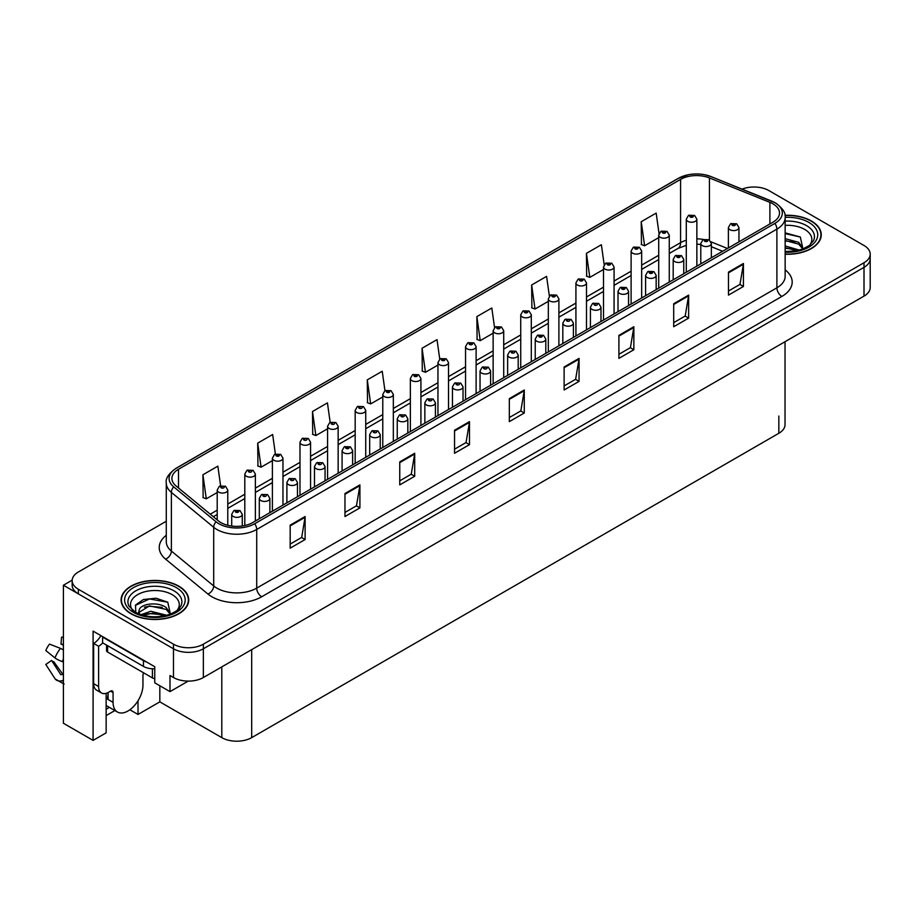 <?xml version="1.0" encoding="UTF-8"?>
<svg xmlns="http://www.w3.org/2000/svg" width="916" height="916" viewBox="0 0 916 916"><rect width="100%" height="100%" fill="white"/><g stroke="black" fill="none" stroke-linecap="round" stroke-linejoin="round"><path stroke-width="1.37" d="M106.142 693.343L106.142 732.857L93.088 740.391L93.088 631.124L154.758 666.722L154.758 682.821L169.998 691.626L169.998 675.527L173.479 677.531A21.137 12.206 0 0 0 203.363 677.531L864.006 296.12A21.137 12.206 0 0 0 870.2 287.487L870.2 258.736A21.137 12.206 0 0 1 864.006 267.358A21.137 12.206 0 0 0 870.2 258.736L870.2 254.133A21.137 12.206 0 0 0 864.006 245.499L768.879 190.574A21.137 12.206 0 0 0 742.063 189.12M188.215 681.103L169.998 691.626M754.738 187.013L753.135 187.013M166.277 521.238L78.352 571.996A21.137 12.206 0 0 0 72.158 580.63A21.137 12.206 0 0 0 78.352 589.251L173.479 644.177A21.137 12.206 0 0 0 203.363 644.177L203.363 648.78L864.006 267.358L203.363 648.78A21.137 12.206 0 0 1 173.479 648.78A21.137 12.206 0 0 0 203.363 648.78L203.363 677.531M93.088 740.391L63.41 723.262L63.41 585.232L173.479 648.78L78.352 593.854A21.137 12.206 0 0 1 72.158 585.232L72.158 580.63M72.181 580.16L63.41 585.232M785.035 341.714L785.035 424.658A21.137 12.206 180 0 1 778.84 433.279L251.682 737.632A21.137 12.206 180 0 1 221.798 737.632L159.831 701.862L159.831 685.763M159.831 701.862L138.018 714.457L138.018 700.751M129.877 709.763L138.018 714.457M106.142 715.614L114.889 710.553M106.142 709.247A22.545 13.019 120 0 0 109.267 707.312M785.149 254.247A33.812 19.522 0 0 0 821.263 234.782A33.812 19.522 0 0 0 811.37 220.974A33.812 19.522 0 0 0 784.955 215.306M178.815 586.171A33.812 19.522 0 0 0 141.969 581.946A33.812 19.522 0 0 0 121.095 599.98A33.812 19.522 0 0 0 130.999 613.777A33.812 19.522 0 0 0 167.846 618.014A33.812 19.522 0 0 0 188.719 599.98A33.812 19.522 0 0 0 178.815 586.171M772.909 203.833A22.545 13.019 180 0 1 779.516 213.039A22.545 13.019 180 0 1 772.909 222.233L252.724 522.567A22.545 13.019 180 0 1 218.317 520.826L175.986 485.915A22.545 13.019 180 0 1 171.91 478.461A22.545 13.019 180 0 1 178.506 469.255L680.577 179.387A22.545 13.019 180 0 1 709.442 177.933L769.898 202.379A22.545 13.019 180 0 1 772.909 203.833M774.902 202.688A25.362 14.645 0 0 0 771.524 201.039L711.056 176.605A25.362 14.645 0 0 0 704.965 174.796A25.362 14.645 0 0 0 688.053 174.796A25.362 14.645 0 0 0 678.584 178.242L176.513 468.099A25.362 14.645 0 0 0 173.674 486.854L216.016 521.765A25.362 14.645 0 0 0 254.717 523.712L774.902 223.389A25.362 14.645 0 0 0 774.902 202.688M290.177 525.154L290.177 548.157L305.12 539.535L305.12 516.532L290.177 525.154M290.177 544.081L301.685 537.44L305.062 517.288A5.633 3.252 -120 0 0 305.12 516.532M301.593 537.497L305.12 539.535M344.966 493.529L344.966 516.532L359.908 507.899L359.908 484.896L344.966 493.529M344.966 512.445L356.473 505.804L359.851 485.663A5.633 3.252 -120 0 0 359.908 484.896M356.37 505.861L359.908 507.899M399.754 461.893L399.754 484.896L414.696 476.274L414.696 453.271L399.754 461.893M399.754 480.82L411.261 474.167L414.639 454.027A5.633 3.252 -120 0 0 414.696 453.271M411.158 474.225L414.696 476.274M454.542 430.257L454.542 453.271L469.484 444.638L469.484 421.635L454.542 430.257M454.542 449.184L466.049 442.543L469.427 422.402A5.633 3.252 -120 0 0 469.484 421.635M465.946 442.6L469.484 444.638M728.483 272.098L728.483 295.112L743.426 286.479L743.426 263.476L728.483 272.098M728.483 291.025L739.991 284.384L743.368 264.243A5.633 3.252 -120 0 0 743.426 263.476M739.888 284.441L743.426 286.479M673.695 303.734L673.695 326.737L688.637 318.115L688.637 295.112L673.695 303.734M673.695 322.661L685.202 316.009L688.58 295.868A5.633 3.252 -120 0 0 688.637 295.112M685.099 316.077L688.637 318.115M618.907 335.37L618.907 358.374L633.849 349.74L633.849 326.737L618.907 335.37M618.907 354.286L630.414 347.645L633.792 327.504A5.633 3.252 -120 0 0 633.849 326.737M630.311 347.702L633.849 349.74M564.119 366.995L564.119 389.998L579.061 381.377L579.061 358.374L564.119 366.995M564.119 385.922L575.626 379.281L579.004 359.129A5.633 3.252 -120 0 0 579.061 358.374M575.523 379.339L579.061 381.377M509.33 398.632L509.33 421.635L524.273 413.013L524.273 389.998L509.33 398.632M509.33 417.547L520.838 410.906L524.215 390.766A5.633 3.252 -120 0 0 524.273 389.998M520.735 410.963L524.273 413.013M203.363 644.177L864.006 262.755A21.137 12.206 0 0 0 870.2 254.133M330.172 422.356L327.436 402.88L312.493 411.513L312.734 434.379M275.384 454.038L272.647 434.516L257.705 443.138L257.946 466.015M220.607 485.755L217.859 466.152L202.917 474.774L203.157 497.64M494.548 327.573L491.8 307.994L476.858 316.615L477.099 339.481M549.36 296.097L546.589 276.357L531.646 284.99L531.887 307.856M604.182 264.724L601.377 244.732L586.435 253.354L586.675 276.22M659.028 233.511L656.165 213.096L641.223 221.718L641.463 244.583M384.96 390.708L382.224 371.255L367.282 379.877L367.522 402.742M439.749 359.118L437.012 339.618L422.07 348.252L422.31 371.117M422.07 348.252L425.448 372.285L437.951 365.06M425.448 372.285L422.07 371.026M476.858 316.615L480.236 340.649L493.14 333.195M480.236 340.649L476.858 339.389M531.646 284.99L535.024 309.024L548.329 301.341M535.024 309.024L531.646 307.765M586.435 253.354L589.812 277.388L603.518 269.476M589.812 277.388L586.435 276.128M641.223 221.718L644.601 245.763L658.707 237.61M644.601 245.763L641.223 244.503M367.282 379.877L370.659 403.922L382.774 396.926M370.659 403.922L367.282 402.651M312.493 411.513L315.871 435.547L327.585 428.78M315.871 435.547L312.493 434.287M257.705 443.138L261.083 467.183L272.396 460.645M261.083 467.183L257.705 465.923M202.917 474.774L206.295 498.808L217.206 492.51M206.295 498.808L202.917 497.548M227.775 525.292L227.775 490.014A5.278 3.046 180 0 1 224.512 492.831A5.278 3.046 180 0 1 218.752 492.167A5.278 3.046 180 0 1 217.206 490.014L219.313 486.35A3.527 2.118 57.8 0 1 221.191 486.453A1.763 1.019 0 0 0 221.248 487.85A1.763 1.019 0 0 0 223.733 487.85A1.763 1.019 0 0 0 223.733 486.419A1.763 1.019 0 0 0 221.306 486.385L222.016 486.831M221.306 486.385A3.527 1.946 -117.9 0 0 219.657 486.144A3.527 1.946 -117.9 0 0 219.496 486.247M221.97 487.415L221.191 486.453M242.271 525.99L242.271 514.311A5.278 3.046 180 0 1 239.007 517.128A5.278 3.046 180 0 1 233.248 516.464A5.278 3.046 180 0 1 231.702 514.311L233.809 510.647A3.527 2.118 57.8 0 1 235.687 510.75A1.763 1.019 0 0 0 235.744 512.159A1.763 1.019 0 0 0 238.229 512.159A1.763 1.019 0 0 0 238.229 510.716A1.763 1.019 0 0 0 235.801 510.681L237.691 511.437L236.488 511.723L235.687 510.75M236.511 511.735L236.511 511.139M235.801 510.681A3.527 1.946 -117.9 0 0 234.153 510.452A3.527 1.946 -117.9 0 0 233.992 510.544M255.369 521.044L255.369 474.076A5.278 3.046 180 0 1 252.106 476.904A5.278 3.046 180 0 1 246.347 476.24A5.278 3.046 180 0 1 244.801 474.076L246.908 470.412A3.527 2.118 57.8 0 1 248.786 470.515A1.763 1.019 0 0 0 248.843 471.923A1.763 1.019 0 0 0 251.328 471.923A1.763 1.019 0 0 0 251.328 470.481A1.763 1.019 0 0 0 248.9 470.458L249.61 470.904M248.9 470.458A3.527 1.946 -117.9 0 0 247.251 470.217A3.527 1.946 -117.9 0 0 247.091 470.32M249.564 471.477L248.786 470.515M282.964 505.105L282.964 458.149A5.278 3.046 180 0 1 279.701 460.966A5.278 3.046 180 0 1 273.941 460.301A5.278 3.046 180 0 1 272.396 458.149L274.502 454.485A3.527 2.118 57.8 0 1 276.38 454.588A1.763 1.019 0 0 0 276.437 455.996A1.763 1.019 0 0 0 278.922 455.996A1.763 1.019 0 0 0 278.922 454.554A1.763 1.019 0 0 0 276.483 454.519L278.384 455.275L277.182 455.561L276.38 454.588M277.204 455.573L277.204 454.977M276.483 454.519A3.527 1.946 -117.9 0 0 274.846 454.29A3.527 1.946 -117.9 0 0 274.685 454.382M310.558 489.178L310.558 442.222A5.278 3.046 180 0 1 307.295 445.039A5.278 3.046 180 0 1 301.536 444.375A5.278 3.046 180 0 1 299.99 442.222L302.097 438.558A3.527 2.118 57.8 0 1 303.975 438.661A1.763 1.019 0 0 0 304.032 440.058A1.763 1.019 0 0 0 306.517 440.058A1.763 1.019 0 0 0 306.517 438.627A1.763 1.019 0 0 0 304.078 438.592L304.799 439.039M304.078 438.592A3.527 1.946 -117.9 0 0 302.44 438.352A3.527 1.946 -117.9 0 0 302.28 438.455M304.753 439.623L303.975 438.661M269.865 512.674L269.865 498.384A5.278 3.046 180 0 1 266.602 501.201A5.278 3.046 180 0 1 260.842 500.537A5.278 3.046 180 0 1 259.297 498.384L261.404 494.709A3.527 2.118 57.8 0 1 263.281 494.812A1.763 1.019 0 0 0 263.339 496.22A1.763 1.019 0 0 0 265.823 496.22A1.763 1.019 0 0 0 265.823 494.789A1.763 1.019 0 0 0 263.384 494.755L264.106 495.201M263.384 494.755A3.527 1.946 -117.9 0 0 261.747 494.514A3.527 1.946 -117.9 0 0 261.587 494.617M264.06 495.774L263.281 494.812M264.083 495.796L264.06 495.224M297.46 496.747L297.46 482.446A5.278 3.046 180 0 1 294.196 485.262A5.278 3.046 180 0 1 288.437 484.61A5.278 3.046 180 0 1 286.891 482.446L288.998 478.782A3.527 2.118 57.8 0 1 290.876 478.885A1.763 1.019 0 0 0 290.922 480.293A1.763 1.019 0 0 0 293.418 480.293A1.763 1.019 0 0 0 293.418 478.85A1.763 1.019 0 0 0 290.979 478.828L291.7 479.274M290.979 478.828A3.527 1.946 -117.9 0 0 289.33 478.587A3.527 1.946 -117.9 0 0 289.181 478.69M291.654 479.847L290.876 478.885M325.054 480.808L325.054 466.519A5.278 3.046 180 0 1 321.791 469.335A5.278 3.046 180 0 1 316.031 468.671A5.278 3.046 180 0 1 314.486 466.519L316.593 462.855A3.527 2.118 57.8 0 1 318.47 462.958A1.763 1.019 0 0 0 318.516 464.366A1.763 1.019 0 0 0 321.012 464.366A1.763 1.019 0 0 0 321.012 462.924A1.763 1.019 0 0 0 318.573 462.889L319.295 463.347M318.573 462.889A3.527 1.946 -117.9 0 0 316.925 462.66A3.527 1.946 -117.9 0 0 316.776 462.752M319.249 463.92L318.47 462.958M352.637 464.881L352.637 450.592A5.278 3.046 180 0 1 349.385 453.409A5.278 3.046 180 0 1 343.626 452.744A5.278 3.046 180 0 1 342.08 450.592L344.187 446.916A3.527 2.118 57.8 0 1 346.065 447.019A1.763 1.019 0 0 0 346.111 448.428A1.763 1.019 0 0 0 348.607 448.428A1.763 1.019 0 0 0 348.607 446.997A1.763 1.019 0 0 0 346.168 446.962L348.069 447.706L346.866 448.004L346.065 447.019M346.878 448.016L346.878 447.409M346.168 446.962A3.527 1.946 -117.9 0 0 344.519 446.722A3.527 1.946 -117.9 0 0 344.37 446.825M113.069 692.576L110.573 691.133A3.527 2.038 -60 0 1 112.336 690.962A3.527 2.038 -60 0 1 113.069 692.576L113.069 702.354A21.137 12.206 120 0 0 117.443 712.03A21.137 12.206 120 0 0 128.011 710.976A21.137 12.206 120 0 0 142.953 685.099L142.953 675.321A3.527 2.038 -60 0 1 143.675 672.871M108.088 698.897L108.088 692.565M107.584 699.194A21.137 12.206 -60 0 1 108.088 694.488M63.41 674.222A7.752 6.16 -37.9 0 0 62.288 674.508L60.754 674.657L51.582 660.47A9.664 5.576 120 0 0 53.792 661.741L62.872 674.336M63.41 645.471L63.204 645.448A9.664 5.576 120 0 0 60.994 644.166L63.41 644.292M51.582 660.47L45.8 664.478L54.949 678.63A7.752 6.16 -37.9 0 0 55.2 678.985A7.752 6.16 -37.9 0 0 62.288 680.599L63.41 680.267M63.41 649.959A7.752 1.443 37.7 0 0 60.456 648.368L49.498 644.12A16.202 9.355 120 0 0 45.8 650.543L54.949 657.906A7.752 1.443 -157.7 0 0 62.288 661.604L63.41 662.028M63.41 637.25L61.567 637.158L60.994 644.166M110.573 691.133L108.58 692.29A14.084 8.13 -60 0 1 101.539 692.988L96.558 690.114A14.084 8.13 -60 0 1 93.638 683.657L93.638 643.398A14.084 8.13 120 0 0 100.886 635.624M102.718 642.895A14.084 8.13 -60 0 1 98.619 646.272L93.638 643.398M101.539 692.988A14.084 8.13 -60 0 1 98.619 686.531L98.619 646.272M146.64 662.039A14.084 8.13 180 0 1 143.446 660.654L102.603 637.078A14.084 8.13 0 0 0 103.027 636.86M143.446 660.654L143.446 666.401A14.084 8.13 0 0 0 154.758 668.749M102.603 637.078L102.603 642.826L143.446 666.401M785.149 225.37A24.377 14.072 180 0 1 804.695 229.424A24.377 14.072 180 0 1 809.504 245.385M803.057 249.358L800.321 237.004L785.149 232.859M784.989 215.512A33.457 19.316 180 0 1 811.118 221.122A33.457 19.316 180 0 1 820.919 234.782A33.457 19.316 180 0 1 785.149 254.053M785.149 245.957L799.359 250.102M785.149 247.789L797.275 250.595M785.149 238.652L798.718 242.339L803.309 248.797M785.149 240.473L798.718 244.171L802.863 248.969M785.149 233.591L800.401 237.061M785.149 240.897L794.779 242.156M785.149 248.202L794.79 249.461M132.854 610.583A24.377 14.072 180 0 1 140.881 593.064A24.377 14.072 180 0 1 172.139 594.633A24.377 14.072 180 0 1 176.948 610.583M170.513 614.567L167.765 602.201L156.132 598.24L143.411 599.522L135.522 605.052L135.774 612.128M178.563 586.32A33.457 19.316 180 0 1 188.364 599.98A33.457 19.316 180 0 1 167.708 617.831A33.457 19.316 180 0 1 131.24 613.64A33.457 19.316 180 0 1 121.45 599.98A33.457 19.316 180 0 1 142.094 582.129A33.457 19.316 180 0 1 178.563 586.32M141.007 614.705L150.785 611.247L166.804 615.3M142.839 615.254L153.819 612.999L164.72 615.804M138.396 613.731L139.152 610.136A15.927 9.194 0 0 0 138.98 611.476A15.927 9.194 0 0 0 139.724 614.247M139.152 610.136C140.297 603.793 157.712 601.274 166.162 607.537L170.754 613.995M139.049 612.369L149.411 605.923L166.162 609.369L170.307 614.167M106.554 645.104L106.554 650.589A3.527 2.038 0 0 0 107.584 652.032L152.411 677.909A3.527 2.038 0 0 0 154.758 678.504M135.35 605.373L149.526 598.961L167.846 602.259M144.453 607.193L149.526 606.266L162.224 607.354M144.465 614.487L149.526 613.571L162.235 614.659M338.153 473.251L338.153 426.284A5.278 3.046 180 0 1 334.89 429.112A5.278 3.046 180 0 1 329.13 428.448A5.278 3.046 180 0 1 327.585 426.284L329.691 422.62A3.527 2.118 57.8 0 1 331.569 422.723A1.763 1.019 0 0 0 331.615 424.131A1.763 1.019 0 0 0 334.111 424.131A1.763 1.019 0 0 0 334.111 422.688A1.763 1.019 0 0 0 331.672 422.665L332.394 423.112M331.672 422.665A3.527 1.946 -117.9 0 0 330.023 422.425A3.527 1.946 -117.9 0 0 329.875 422.528M332.348 423.684L331.569 422.723M365.736 457.313L365.736 410.357A5.278 3.046 180 0 1 362.484 413.173A5.278 3.046 180 0 1 356.725 412.509A5.278 3.046 180 0 1 355.179 410.357L357.286 406.693A3.527 2.118 57.8 0 1 359.164 406.796A1.763 1.019 0 0 0 359.209 408.204A1.763 1.019 0 0 0 361.705 408.204A1.763 1.019 0 0 0 361.705 406.761A1.763 1.019 0 0 0 359.267 406.727L359.988 407.185M359.267 406.727A3.527 1.946 -117.9 0 0 357.618 406.498A3.527 1.946 -117.9 0 0 357.469 406.59M359.942 407.757L359.164 406.796M393.33 441.386L393.33 394.43A5.278 3.046 180 0 1 390.079 397.246A5.278 3.046 180 0 1 384.319 396.582A5.278 3.046 180 0 1 382.774 394.43L384.88 390.766A3.527 2.118 57.8 0 1 386.758 390.869A1.763 1.019 0 0 0 386.804 392.266A1.763 1.019 0 0 0 389.3 392.266A1.763 1.019 0 0 0 389.3 390.834A1.763 1.019 0 0 0 386.861 390.8L388.75 391.556L387.548 391.842L386.758 390.869M387.571 391.853L387.571 391.246M386.861 390.8A3.527 1.946 -117.9 0 0 385.212 390.56A3.527 1.946 -117.9 0 0 385.064 390.663M380.232 448.955L380.232 434.653A5.278 3.046 180 0 1 376.968 437.47A5.278 3.046 180 0 1 371.22 436.817A5.278 3.046 180 0 1 369.675 434.653L371.781 430.989A3.527 2.118 57.8 0 1 373.659 431.093A1.763 1.019 0 0 0 373.705 432.501A1.763 1.019 0 0 0 376.201 432.501A1.763 1.019 0 0 0 376.201 431.058A1.763 1.019 0 0 0 373.762 431.035L374.472 431.482M373.762 431.035A3.527 1.946 -117.9 0 0 372.114 430.795A3.527 1.946 -117.9 0 0 371.965 430.898M374.438 432.054L373.659 431.093M407.826 433.016L407.826 418.726A5.278 3.046 180 0 1 404.563 421.543A5.278 3.046 180 0 1 398.815 420.879A5.278 3.046 180 0 1 397.258 418.726L399.365 415.062A3.527 2.118 57.8 0 1 401.242 415.166A1.763 1.019 0 0 0 401.3 416.574A1.763 1.019 0 0 0 403.796 416.574A1.763 1.019 0 0 0 403.796 415.131A1.763 1.019 0 0 0 401.357 415.097L402.067 415.555M401.357 415.097A3.527 1.946 -117.9 0 0 399.708 414.868A3.527 1.946 -117.9 0 0 399.559 414.959M402.021 416.127L401.242 415.166M435.421 417.089L435.421 402.8A5.278 3.046 180 0 1 432.157 405.616A5.278 3.046 180 0 1 426.398 404.952A5.278 3.046 180 0 1 424.852 402.8L426.959 399.124A3.527 2.118 57.8 0 1 428.837 399.227A1.763 1.019 0 0 0 428.894 400.635A1.763 1.019 0 0 0 431.379 400.635A1.763 1.019 0 0 0 431.379 399.204A1.763 1.019 0 0 0 428.951 399.17L429.661 399.616M428.951 399.17A3.527 1.946 -117.9 0 0 427.303 398.929A3.527 1.946 -117.9 0 0 427.142 399.033M429.615 400.189L428.837 399.227M429.638 400.212L429.615 399.639M420.925 425.459L420.925 378.491A5.278 3.046 180 0 1 417.662 381.308A5.278 3.046 180 0 1 411.914 380.655A5.278 3.046 180 0 1 410.357 378.491L412.463 374.827A3.527 2.118 57.8 0 1 414.341 374.93A1.763 1.019 0 0 0 414.398 376.339A1.763 1.019 0 0 0 416.895 376.339A1.763 1.019 0 0 0 416.895 374.896A1.763 1.019 0 0 0 414.456 374.873L416.345 375.617L415.143 375.904L414.341 374.93M415.166 375.915L415.166 375.32M414.456 374.873A3.527 1.946 -117.9 0 0 412.807 374.633A3.527 1.946 -117.9 0 0 412.658 374.736M448.519 409.521L448.519 362.564A5.278 3.046 180 0 1 445.256 365.381A5.278 3.046 180 0 1 439.497 364.717A5.278 3.046 180 0 1 437.951 362.564L440.058 358.9A3.527 2.118 57.8 0 1 441.936 359.003A1.763 1.019 0 0 0 441.993 360.412A1.763 1.019 0 0 0 444.478 360.412A1.763 1.019 0 0 0 444.478 358.969A1.763 1.019 0 0 0 442.05 358.935L443.939 359.69L442.737 359.977L441.936 359.003M442.76 359.988L442.76 359.393M442.05 358.935A3.527 1.946 -117.9 0 0 440.401 358.706A3.527 1.946 -117.9 0 0 440.241 358.797M476.114 393.594L476.114 346.637A5.278 3.046 180 0 1 472.851 349.454A5.278 3.046 180 0 1 467.091 348.79A5.278 3.046 180 0 1 465.546 346.637L467.652 342.962A3.527 2.118 57.8 0 1 469.53 343.076A1.763 1.019 0 0 0 469.587 344.473A1.763 1.019 0 0 0 472.072 344.473A1.763 1.019 0 0 0 472.072 343.042A1.763 1.019 0 0 0 469.645 343.008L471.534 343.763L470.332 344.05L469.53 343.076M470.355 344.061L470.355 343.454M469.645 343.008A3.527 1.946 -117.9 0 0 467.996 342.767A3.527 1.946 -117.9 0 0 467.836 342.87M503.708 377.667L503.708 330.699A5.278 3.046 180 0 1 500.445 333.516A5.278 3.046 180 0 1 494.686 332.863A5.278 3.046 180 0 1 493.14 330.699L495.247 327.035A3.527 2.118 57.8 0 1 497.125 327.138A1.763 1.019 0 0 0 497.182 328.546A1.763 1.019 0 0 0 499.667 328.546A1.763 1.019 0 0 0 499.667 327.104A1.763 1.019 0 0 0 497.239 327.081L499.128 327.825L497.926 328.111L497.125 327.138M497.949 328.123L497.949 327.527M497.239 327.081A3.527 1.946 -117.9 0 0 495.59 326.84A3.527 1.946 -117.9 0 0 495.43 326.943M531.303 361.728L531.303 314.772A5.278 3.046 180 0 1 528.04 317.589A5.278 3.046 180 0 1 522.28 316.925A5.278 3.046 180 0 1 520.735 314.772L522.841 311.108A3.527 2.118 57.8 0 1 524.719 311.211A1.763 1.019 0 0 0 524.776 312.619A1.763 1.019 0 0 0 527.261 312.619A1.763 1.019 0 0 0 527.261 311.177A1.763 1.019 0 0 0 524.834 311.142L526.723 311.898L525.521 312.184L524.719 311.211M525.544 312.196L525.544 311.6M524.834 311.142A3.527 1.946 -117.9 0 0 523.185 310.913A3.527 1.946 -117.9 0 0 523.025 311.005M463.015 401.162L463.015 386.861A5.278 3.046 180 0 1 459.752 389.678A5.278 3.046 180 0 1 453.993 389.025A5.278 3.046 180 0 1 452.447 386.861L454.554 383.197A3.527 2.118 57.8 0 1 456.431 383.3A1.763 1.019 0 0 0 456.489 384.709A1.763 1.019 0 0 0 458.973 384.709A1.763 1.019 0 0 0 458.973 383.266A1.763 1.019 0 0 0 456.546 383.243L457.256 383.69M456.546 383.243A3.527 1.946 -117.9 0 0 454.897 383.002A3.527 1.946 -117.9 0 0 454.737 383.106M457.21 384.262L456.431 383.3M490.61 385.224L490.61 370.934A5.278 3.046 180 0 1 487.346 373.751A5.278 3.046 180 0 1 481.587 373.087A5.278 3.046 180 0 1 480.041 370.934L482.148 367.27A3.527 2.118 57.8 0 1 484.026 367.373A1.763 1.019 0 0 0 484.083 368.782A1.763 1.019 0 0 0 486.568 368.782A1.763 1.019 0 0 0 486.568 367.339A1.763 1.019 0 0 0 484.14 367.305L484.85 367.763M484.14 367.305A3.527 1.946 -117.9 0 0 482.492 367.076A3.527 1.946 -117.9 0 0 482.331 367.167M484.804 368.335L484.026 367.373M518.204 369.297L518.204 355.007A5.278 3.046 180 0 1 514.941 357.824A5.278 3.046 180 0 1 509.181 357.16A5.278 3.046 180 0 1 507.636 355.007L509.743 351.332A3.527 2.118 57.8 0 1 511.62 351.435A1.763 1.019 0 0 0 511.678 352.843A1.763 1.019 0 0 0 514.162 352.843A1.763 1.019 0 0 0 514.162 351.412A1.763 1.019 0 0 0 511.723 351.378L512.445 351.824M511.723 351.378A3.527 1.946 -117.9 0 0 510.086 351.137A3.527 1.946 -117.9 0 0 509.926 351.24M512.399 352.397L511.62 351.435M512.422 352.42L512.399 351.847M545.799 353.37L545.799 339.069A5.278 3.046 180 0 1 542.535 341.886A5.278 3.046 180 0 1 536.776 341.233A5.278 3.046 180 0 1 535.23 339.069L537.337 335.405A3.527 2.118 57.8 0 1 539.215 335.508A1.763 1.019 0 0 0 539.272 336.916A1.763 1.019 0 0 0 541.757 336.916A1.763 1.019 0 0 0 541.757 335.474A1.763 1.019 0 0 0 539.318 335.451L541.219 336.195L540.016 336.481L539.215 335.508M540.039 336.493L540.039 335.897M539.318 335.451A3.527 1.946 -117.9 0 0 537.681 335.21A3.527 1.946 -117.9 0 0 537.52 335.313M573.393 337.431L573.393 323.142A5.278 3.046 180 0 1 570.13 325.959A5.278 3.046 180 0 1 564.37 325.295A5.278 3.046 180 0 1 562.825 323.142L564.932 319.478A3.527 2.118 57.8 0 1 566.809 319.581A1.763 1.019 0 0 0 566.855 320.989A1.763 1.019 0 0 0 569.351 320.989A1.763 1.019 0 0 0 569.351 319.547A1.763 1.019 0 0 0 566.912 319.512L567.634 319.97M566.912 319.512A3.527 1.946 -117.9 0 0 565.264 319.283A3.527 1.946 -117.9 0 0 565.115 319.375M567.588 320.543L566.809 319.581M558.897 345.801L558.897 298.845A5.278 3.046 180 0 1 555.634 301.662A5.278 3.046 180 0 1 549.875 300.998A5.278 3.046 180 0 1 548.329 298.845L550.436 295.17A3.527 2.118 57.8 0 1 552.314 295.284A1.763 1.019 0 0 0 552.371 296.681A1.763 1.019 0 0 0 554.856 296.681A1.763 1.019 0 0 0 554.856 295.25A1.763 1.019 0 0 0 552.417 295.215L554.317 295.971L553.115 296.257L552.314 295.284M553.138 296.269L553.138 295.662M552.417 295.215A3.527 1.946 -117.9 0 0 550.779 294.975A3.527 1.946 -117.9 0 0 550.619 295.078M586.492 329.875L586.492 282.907A5.278 3.046 180 0 1 583.229 285.723A5.278 3.046 180 0 1 577.469 285.071A5.278 3.046 180 0 1 575.924 282.907L578.03 279.243A3.527 2.118 57.8 0 1 579.908 279.346A1.763 1.019 0 0 0 579.954 280.754A1.763 1.019 0 0 0 582.45 280.754A1.763 1.019 0 0 0 582.45 279.311A1.763 1.019 0 0 0 580.011 279.288L581.912 280.033L580.71 280.319L579.908 279.346M580.733 280.33L580.733 279.735M580.011 279.288A3.527 1.946 -117.9 0 0 578.362 279.048A3.527 1.946 -117.9 0 0 578.214 279.151M614.075 313.936L614.075 266.98A5.278 3.046 180 0 1 610.823 269.796A5.278 3.046 180 0 1 605.064 269.132A5.278 3.046 180 0 1 603.518 266.98L605.625 263.316A3.527 2.118 57.8 0 1 607.503 263.419A1.763 1.019 0 0 0 607.548 264.827A1.763 1.019 0 0 0 610.045 264.827A1.763 1.019 0 0 0 610.045 263.384A1.763 1.019 0 0 0 607.606 263.35L609.506 264.106L608.304 264.392L607.503 263.419M608.327 264.403L608.327 263.808M607.606 263.35A3.527 1.946 -117.9 0 0 605.957 263.121A3.527 1.946 -117.9 0 0 605.808 263.213M641.669 298.009L641.669 251.053A5.278 3.046 180 0 1 638.418 253.869A5.278 3.046 180 0 1 632.658 253.205A5.278 3.046 180 0 1 631.113 251.053L633.219 247.377A3.527 2.118 57.8 0 1 635.097 247.492A1.763 1.019 0 0 0 635.143 248.889A1.763 1.019 0 0 0 637.639 248.889A1.763 1.019 0 0 0 637.639 247.457A1.763 1.019 0 0 0 635.2 247.423L637.101 248.179L635.899 248.465L635.097 247.492M635.91 248.476L635.91 247.87M635.2 247.423A3.527 1.946 -117.9 0 0 633.551 247.183A3.527 1.946 -117.9 0 0 633.403 247.286M669.264 282.082L669.264 235.114A5.278 3.046 180 0 1 666.001 237.931A5.278 3.046 180 0 1 660.253 237.278A5.278 3.046 180 0 1 658.707 235.114L660.814 231.45A3.527 2.118 57.8 0 1 662.692 231.553A1.763 1.019 0 0 0 662.737 232.962A1.763 1.019 0 0 0 665.234 232.962A1.763 1.019 0 0 0 665.234 231.519A1.763 1.019 0 0 0 662.795 231.496L664.684 232.24L663.482 232.527L662.692 231.553M663.505 232.538L663.505 231.943M662.795 231.496A3.527 1.946 -117.9 0 0 661.146 231.256A3.527 1.946 -117.9 0 0 660.997 231.359M696.858 266.144L696.858 219.187A5.278 3.046 180 0 1 693.595 222.004A5.278 3.046 180 0 1 687.847 221.34A5.278 3.046 180 0 1 686.29 219.187L688.397 215.523A3.527 2.118 57.8 0 1 690.275 215.626A1.763 1.019 0 0 0 690.332 217.035A1.763 1.019 0 0 0 692.828 217.035A1.763 1.019 0 0 0 692.828 215.592A1.763 1.019 0 0 0 690.389 215.558L692.278 216.313L691.076 216.6L690.275 215.626M691.099 216.611L691.099 216.016M690.389 215.558A3.527 1.946 -117.9 0 0 688.74 215.329A3.527 1.946 -117.9 0 0 688.58 215.42M600.976 321.505L600.976 307.215A5.278 3.046 180 0 1 597.724 310.032A5.278 3.046 180 0 1 591.965 309.368A5.278 3.046 180 0 1 590.419 307.215L592.526 303.54A3.527 2.118 57.8 0 1 594.404 303.643A1.763 1.019 0 0 0 594.45 305.051A1.763 1.019 0 0 0 596.946 305.051A1.763 1.019 0 0 0 596.946 303.62A1.763 1.019 0 0 0 594.507 303.585L595.228 304.032M594.507 303.585A3.527 1.946 -117.9 0 0 592.858 303.345A3.527 1.946 -117.9 0 0 592.709 303.448M595.182 304.604L594.404 303.643M628.571 305.566L628.571 291.277A5.278 3.046 180 0 1 625.319 294.093A5.278 3.046 180 0 1 619.56 293.441A5.278 3.046 180 0 1 618.014 291.277L620.121 287.613A3.527 2.118 57.8 0 1 621.998 287.716A1.763 1.019 0 0 0 622.044 289.124A1.763 1.019 0 0 0 624.54 289.124A1.763 1.019 0 0 0 624.54 287.681A1.763 1.019 0 0 0 622.101 287.658L623.991 288.403L622.788 288.689L621.998 287.716M622.811 288.7L622.811 288.105M622.101 287.658A3.527 1.946 -117.9 0 0 620.453 287.418A3.527 1.946 -117.9 0 0 620.304 287.521M656.165 289.639L656.165 275.35A5.278 3.046 180 0 1 652.902 278.166A5.278 3.046 180 0 1 647.154 277.502A5.278 3.046 180 0 1 645.597 275.35L647.704 271.686A3.527 2.118 57.8 0 1 649.581 271.789A1.763 1.019 0 0 0 649.639 273.186A1.763 1.019 0 0 0 652.135 273.186A1.763 1.019 0 0 0 652.135 271.754A1.763 1.019 0 0 0 649.696 271.72L651.585 272.476L650.383 272.762L649.581 271.789M650.406 272.773L650.406 272.178M649.696 271.72A3.527 1.946 -117.9 0 0 648.047 271.479A3.527 1.946 -117.9 0 0 647.898 271.583M683.76 273.712L683.76 259.423A5.278 3.046 180 0 1 680.496 262.239A5.278 3.046 180 0 1 674.737 261.575A5.278 3.046 180 0 1 673.191 259.423L675.298 255.747A3.527 2.118 57.8 0 1 677.176 255.85A1.763 1.019 0 0 0 677.233 257.259A1.763 1.019 0 0 0 679.718 257.259A1.763 1.019 0 0 0 679.718 255.827A1.763 1.019 0 0 0 677.29 255.793L679.18 256.537L677.977 256.824L677.176 255.85M678 256.846L678 256.24M677.29 255.793A3.527 1.946 -117.9 0 0 675.642 255.553A3.527 1.946 -117.9 0 0 675.481 255.656M711.354 257.774L711.354 243.484A5.278 3.046 180 0 1 708.091 246.301A5.278 3.046 180 0 1 702.332 245.648A5.278 3.046 180 0 1 700.786 243.484L702.893 239.82A3.527 2.118 57.8 0 1 704.77 239.923A1.763 1.019 0 0 0 704.828 241.332A1.763 1.019 0 0 0 707.312 241.332A1.763 1.019 0 0 0 707.312 239.889A1.763 1.019 0 0 0 704.885 239.866L706.774 240.61L705.572 240.897L704.77 239.923M705.595 240.908L705.595 240.313M704.885 239.866A3.527 1.946 -117.9 0 0 703.236 239.626A3.527 1.946 -117.9 0 0 703.076 239.729M738.949 241.847L738.949 227.557A5.278 3.046 180 0 1 735.685 230.374A5.278 3.046 180 0 1 729.926 229.71A5.278 3.046 180 0 1 728.38 227.557L730.487 223.893A3.527 2.118 57.8 0 1 732.365 223.996A1.763 1.019 0 0 0 732.422 225.393A1.763 1.019 0 0 0 734.907 225.393A1.763 1.019 0 0 0 734.907 223.962A1.763 1.019 0 0 0 732.479 223.928L734.369 224.683L733.166 224.97L732.365 223.996M733.189 224.981L733.189 224.374M732.479 223.928A3.527 1.946 -117.9 0 0 730.831 223.687A3.527 1.946 -117.9 0 0 730.67 223.79M864.006 296.12L864.006 262.755M173.479 677.531L173.479 644.177M251.682 737.632L251.682 649.639M778.84 433.279L778.84 416.024M221.798 737.632L221.798 666.894M785.149 269.854A35.22 20.335 180 0 1 781.875 296.429L261.69 596.763A7.042 4.065 60 0 1 256.709 588.129L776.894 287.807A28.178 16.27 0 0 0 785.149 276.3L785.149 217.642A28.178 16.27 180 0 1 776.894 229.137A7.042 4.065 -120 0 0 774.902 223.389M261.69 596.763A35.22 20.335 180 0 1 211.882 596.763A35.22 20.335 180 0 1 207.932 594.037L165.601 559.138A35.22 20.335 180 0 1 166.277 535.276M216.863 588.129A28.178 16.27 0 0 0 256.709 588.129L256.709 529.471A28.178 16.27 180 0 1 213.703 527.295L171.372 492.384A28.178 16.27 180 0 1 166.277 483.053L166.277 541.722A28.178 16.27 0 0 0 171.372 551.054L213.703 585.954A28.178 16.27 0 0 0 216.863 588.129M688.053 174.796L678.046 178.471A7.042 4.065 60 0 1 678.584 178.242M176.513 468.099A7.042 4.065 -120 0 0 175.986 468.328C168.636 473.641 165.395 478.553 166.277 483.053M173.674 486.854A7.042 4.706 129.5 0 0 171.372 492.384L171.372 551.054A7.042 4.706 -50.5 0 1 165.601 559.138M216.016 521.765A7.042 4.706 129.5 0 0 213.703 527.295L213.703 585.954A7.042 4.706 -50.5 0 1 207.932 594.037M254.717 523.712A7.042 4.065 60 0 1 256.709 529.471L776.894 229.137L776.894 287.807A7.042 4.065 60 0 0 781.875 296.429M78.352 589.251L78.352 593.854M178.506 469.255L178.506 487.999M769.898 202.379L769.898 223.973M709.442 177.933L709.442 239.946M727.453 248.476L711.011 241.835M703.511 239.488A22.545 13.019 0 0 0 696.858 238.847M686.29 240.255A22.545 13.019 0 0 0 680.577 242.66L669.264 249.186M680.577 179.387L680.577 242.66A12.675 7.317 60 0 1 677.943 248.465L669.264 253.469M658.707 255.278L641.669 265.113M631.113 271.216L614.075 281.04M603.518 287.143L586.492 296.979M575.924 303.07L558.897 312.906M548.329 319.008L531.303 328.833M520.735 334.935L503.708 344.771M493.14 350.862L476.114 360.698M465.546 366.801L448.519 376.625M437.951 382.728L420.925 392.563M410.357 398.655L393.33 408.49M382.774 414.593L365.736 424.417M355.179 430.52L338.153 440.356M327.585 446.447L310.558 456.283M299.99 462.385L282.964 472.209M272.396 478.312L255.369 488.148M244.801 494.239L227.775 504.075M217.206 510.178L210.268 514.185M722.632 251.27L711.961 246.954A12.675 5.943 -68 0 1 711.354 246.622M509.33 399.353L524.215 390.766M564.119 367.728L579.004 359.129M618.907 336.092L633.792 327.504M673.695 304.467L688.58 295.868M728.483 272.831L743.368 264.243M454.542 430.989L469.427 422.402M399.754 462.626L414.639 454.027M344.966 494.251L359.851 485.663M290.177 525.887L305.062 517.288M113.069 702.354L108.088 699.481M60.456 648.368A24.091 13.912 120 0 0 54.949 657.906M62.288 680.599A22.076 12.744 120 0 0 63.41 681.779M63.41 659.131A22.076 12.744 120 0 0 62.288 661.604M63.41 661.352A21.366 12.332 120 0 0 63.17 661.925M98.619 686.531L93.638 683.657M785.149 221.122A26.988 15.583 180 0 1 806.538 225.634A26.988 15.583 180 0 1 813.488 240.759L809.286 245.545L802.863 248.969L795.764 250.892L785.149 251.568M785.149 217.344A30.285 17.484 180 0 1 808.874 222.416A30.285 17.484 180 0 1 814.977 242.076A30.285 17.484 180 0 1 785.149 252.209M128.87 605.957A26.988 15.583 180 0 1 141.35 588.37A26.988 15.583 180 0 1 173.983 590.831A26.988 15.583 180 0 1 180.933 605.957C178.265 608.579 182.353 608.247 170.307 614.167C157.609 618.208 145.919 617.544 135.247 612.174L128.87 605.957M176.319 587.614A30.285 17.484 180 0 1 176.319 612.346A30.285 17.484 180 0 1 133.484 612.346A30.285 17.484 180 0 1 133.484 587.614A30.285 17.484 180 0 1 176.319 587.614M152.411 677.909L152.411 668.772M107.584 652.032L107.584 645.7M785.149 217.642C786.1 213.256 782.871 208.344 775.44 202.905L711.274 176.674L704.965 174.796M678.046 178.471L175.986 468.328M711.961 246.954L711.354 246.725M700.786 244.389L696.858 244.206M686.29 245.328L677.943 248.465M658.707 259.572L641.669 269.396M631.113 275.498L614.075 285.334M603.518 291.437L586.492 301.261M575.924 307.364L558.897 317.199M548.329 323.291L531.303 333.126M520.735 339.229L503.708 349.053M493.14 355.156L476.114 364.992M465.546 371.083L448.519 380.919M437.951 387.021L420.925 396.846M410.357 402.948L393.33 412.784M382.774 418.875L365.736 428.711M355.179 434.814L338.153 444.638M327.585 450.741L310.558 460.576M299.99 466.668L282.964 476.503M272.396 482.606L255.369 492.43M244.801 498.533L227.775 508.369M217.206 514.46L213.325 516.704M227.775 490.014L225.496 486.247L219.657 486.144M217.206 519.91L217.206 490.014M242.271 514.311L239.992 510.544L234.153 510.452M231.702 526.047L231.702 514.311M255.369 474.076L253.091 470.309L247.251 470.217M244.801 525.532L244.801 474.076M282.964 458.149L280.685 454.382L274.846 454.29M272.396 511.208L272.396 458.149M310.558 442.222L308.28 438.455L302.44 438.352M299.99 495.281L299.99 442.222M269.865 498.384L267.587 494.606L261.747 494.514M259.297 518.777L259.297 498.384M297.46 482.446L295.181 478.679L289.33 478.587M286.891 502.838L286.891 482.446M325.054 466.519L322.775 462.752L316.925 462.66M314.486 486.911L314.486 466.519M352.637 450.592L350.37 446.813L344.519 446.722M342.08 470.984L342.08 450.592M117.443 712.03L106.142 705.503M64.12 684.126L55.2 678.985M820.919 234.782L820.919 237.588M188.364 599.98L188.364 602.785M121.45 599.98L121.45 602.785M338.153 426.284L335.874 422.516L330.023 422.425M327.585 479.343L327.585 426.284M365.736 410.357L363.469 406.59L357.618 406.498M355.179 463.416L355.179 410.357M393.33 394.43L391.063 390.663L385.212 390.56M382.774 447.489L382.774 394.43M380.232 434.653L377.953 430.886L372.114 430.795M369.675 455.046L369.675 434.653M407.826 418.726L405.548 414.959L399.708 414.868M397.258 439.119L397.258 418.726M435.421 402.8L433.142 399.021L427.303 398.929M424.852 423.192L424.852 402.8M420.925 378.491L418.646 374.724L412.807 374.633M410.357 431.55L410.357 378.491M448.519 362.564L446.241 358.797L440.401 358.706M437.951 415.624L437.951 362.564M476.114 346.637L473.835 342.87L467.996 342.767M465.546 399.697L465.546 346.637M503.708 330.699L501.43 326.932L495.59 326.84M493.14 383.758L493.14 330.699M531.303 314.772L529.024 311.005L523.185 310.913M520.735 367.831L520.735 314.772M463.015 386.861L460.737 383.094L454.897 383.002M452.447 407.254L452.447 386.861M490.61 370.934L488.331 367.167L482.492 367.076M480.041 391.327L480.041 370.934M518.204 355.007L515.926 351.229L510.086 351.137M507.636 375.4L507.636 355.007M545.799 339.069L543.52 335.302L537.681 335.21M535.23 359.461L535.23 339.069M573.393 323.142L571.115 319.375L565.264 319.283M562.825 343.534L562.825 323.142M558.897 298.845L556.619 295.078L550.779 294.975M548.329 351.904L548.329 298.845M586.492 282.907L584.213 279.14L578.362 279.048M575.924 335.966L575.924 282.907M614.075 266.98L611.808 263.213L605.957 263.121M603.518 320.039L603.518 266.98M641.669 251.053L639.402 247.286L633.551 247.183M631.113 304.112L631.113 251.053M669.264 235.114L666.985 231.347L661.146 231.256M658.707 288.174L658.707 235.114M696.858 219.187L694.58 215.42L688.74 215.329M686.29 272.247L686.29 219.187M600.976 307.215L598.709 303.436L592.858 303.345M590.419 327.607L590.419 307.215M628.571 291.277L626.304 287.51L620.453 287.418M618.014 311.669L618.014 291.277M656.165 275.35L653.887 271.583L648.047 271.479M645.597 295.742L645.597 275.35M683.76 259.423L681.481 255.644L675.642 255.553M673.191 279.815L673.191 259.423M711.354 243.484L709.076 239.717L703.236 239.626M700.786 263.877L700.786 243.484M738.949 227.557L736.67 223.79L730.831 223.687M728.38 247.95L728.38 227.557"/></g></svg>
